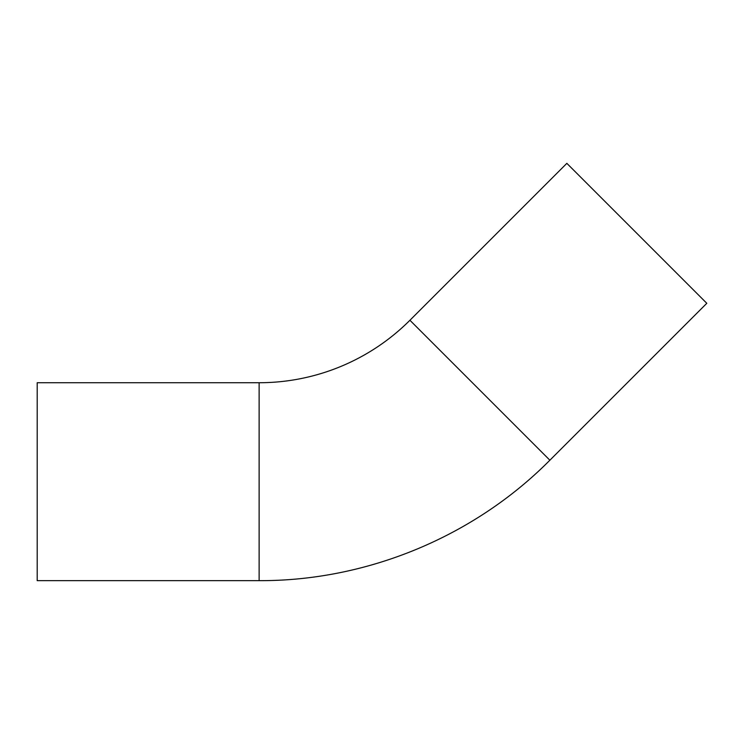 <?xml version="1.0" encoding="UTF-8"?>
<svg xmlns="http://www.w3.org/2000/svg" width="744" height="744" viewBox="0 0 744 744"><rect width="100%" height="100%" fill="white"/><g stroke="black" fill="none" stroke-linecap="round" stroke-linejoin="round"><path stroke-width="1.12" d="M259.126 382.732A213.258 213.258 0 0 0 409.925 320.264L566.844 163.345L636.827 233.318L706.8 303.301L549.872 460.22C473.956 536.759 366.922 581.092 259.126 580.655L37.2 580.655L37.2 382.732L259.126 382.732L259.126 580.655M409.925 320.264L549.872 460.22"/></g></svg>
